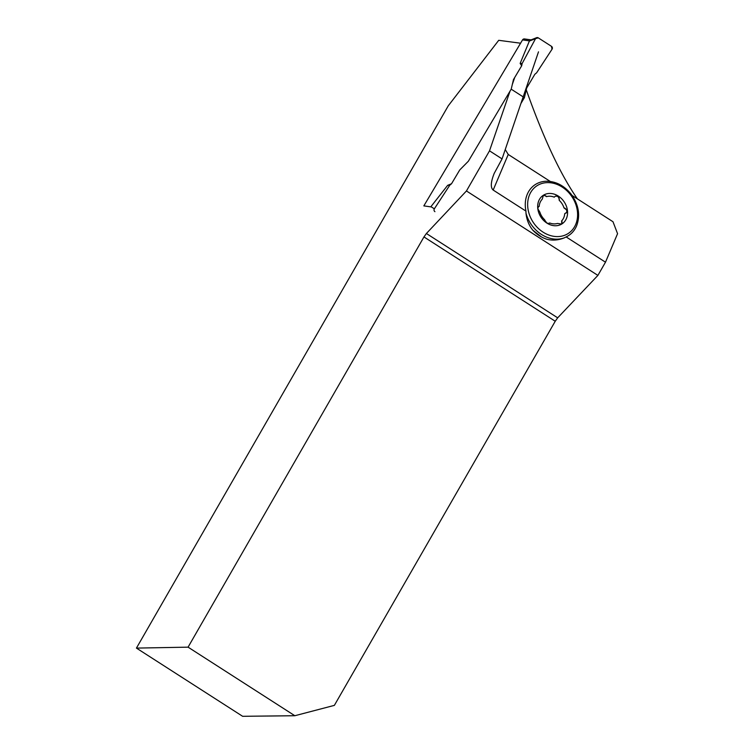 <?xml version="1.0" encoding="UTF-8"?>
<svg xmlns="http://www.w3.org/2000/svg" width="754" height="754" viewBox="0 0 754 754"><rect width="100%" height="100%" fill="white"/><g stroke="black" fill="none" stroke-linecap="round" stroke-linejoin="round"><path stroke-width="1.13" d="M550.269 181.45L508.243 154.466L493.173 190.055L525.943 211.101A30.452 24.797 -123.8 0 1 546.122 181.252A30.452 24.797 -123.8 0 1 550.288 181.469M572.135 195.503L612.993 221.742L617.564 233.683L605.49 262.194L566.122 236.916A30.452 24.797 -123.8 0 0 576.367 226.398L576.593 225.88A30.452 24.797 -123.8 0 1 576.367 226.398M538.497 51.847L502.06 158.896L489.516 150.838L510.015 91.177M512.315 84.495L514.718 77.483M520.571 43.214L498.724 40.311L448.281 105.786L136.436 648.101L188.076 647.158L294.833 715.725L334.361 705.376L555.236 321.251L423.965 236.935L188.076 647.158M423.965 236.935L426.396 233.504L557.677 317.83L597.894 275.399L605.49 262.194M489.516 150.838L466.443 190.96L426.396 233.504M526.254 89.783C543.408 138.133 560.458 174.504 577.423 198.896M136.436 648.101L242.628 716.3L294.833 715.725M508.243 154.466L505.246 149.537M466.443 190.96L597.894 275.399M557.677 317.83L555.236 321.251M525.943 211.101L525.972 213.071C526.622 219.64 528.903 225.342 532.795 230.177A30.556 24.873 -123.8 0 0 541.438 236.926A30.556 24.873 -123.8 0 0 546.952 239.272C552.805 240.696 558.639 240.206 564.454 237.793L566.122 236.916M532.795 230.177L541.325 236.86M493.173 190.055C490.402 187.633 490.75 182.072 494.209 173.373L502.06 158.896M538.262 206.728A2.978 2.422 56.2 0 1 538.714 206.558L539.167 206.436A14.628 11.913 56.2 0 1 542.22 199.226L543.474 195.192M546.179 196.144L546.462 196.653A6.984 5.683 56.2 0 1 546.028 196.247L543.549 195.145A17.078 13.902 -123.8 0 0 537.8 208.707L538.394 206.615M559.393 199.687L559.204 200.328A6.984 5.683 56.2 0 1 559.251 199.782L558.337 196.097A17.078 13.902 -123.8 0 1 567.442 210.489L567.083 212.11L564.718 213.674A14.628 11.913 56.2 0 1 561.664 220.884L561.777 224.013M559.204 200.328A14.628 11.913 56.2 0 1 564.001 207.916L567.442 210.489A17.078 13.902 -123.8 0 1 561.702 224.061A17.078 13.902 -123.8 0 1 546.904 223.099L549.176 223.476M544.784 220.234L544.68 219.782A14.628 11.913 56.2 0 1 539.883 212.194L537.8 208.707A17.078 13.902 56.2 0 0 546.904 223.099L544.784 220.234M561.702 224.061L557.423 223.457A14.628 11.913 56.2 0 1 549.619 222.958L549.28 223.316A6.984 5.683 56.2 0 1 549.619 222.958M543.549 195.145A17.078 13.902 -123.8 0 1 558.337 196.097L555.312 196.228M546.462 196.653A14.628 11.913 56.2 0 1 554.265 197.162L554.746 196.7M561.664 220.884A6.984 5.683 56.2 0 0 561.834 221.412L561.975 221.318M561.41 224.202A2.978 2.422 56.2 0 0 561.834 221.412M564.001 207.916A6.984 5.683 56.2 0 0 564.52 208.123L564.671 208.019M559.251 199.782A2.978 2.422 56.2 0 0 557.998 196.803A2.978 2.422 56.2 0 0 555.142 196.351M546.028 196.247A2.978 2.422 56.2 0 0 543.144 195.456M565.981 213.156A2.978 2.422 56.2 0 0 566.659 210.432A2.978 2.422 56.2 0 0 564.52 208.123M531.089 39.868L524.464 38.944A2.036 1.942 97.9 0 0 522.531 39.905L423.833 205.889L430.779 206.86L447.64 185.361L451.533 183.74L459.733 169.961L468.357 161.233L511.203 89.179L513.474 79.575L521.674 65.796L522.136 63.525L535.557 38.624L529.355 41.074L520.147 63.421L521.674 65.796M530.59 40.245L529.355 41.074M513.474 79.575L513.908 79.858L513.474 79.575L521.674 65.796L522.136 63.525L535.557 38.624L538.281 37.86L551.466 46.333L552.041 49.208L536.612 72.818L534.859 74.269L526.66 88.048L534.859 74.269L536.612 72.818L552.041 49.208A2.036 1.942 -82.1 0 0 551.466 46.333L538.281 37.86A2.036 1.942 97.9 0 0 535.557 38.624M520.929 103.477L524.388 97.652L526.66 88.048M451.533 183.74L449.789 185.182L434.361 208.801L430.892 206.662M434.926 211.667A2.036 1.942 -82.1 0 1 434.361 208.801M447.64 185.361L449.789 185.182M524.388 97.652L511.203 89.179M520.147 63.421L522.136 63.525M575.707 224.428A28.52 23.214 -123.8 0 1 532.814 221.714A28.52 23.214 -123.8 0 1 549.355 182.657A28.52 23.214 -123.8 0 1 575.707 224.428M564.454 237.793A30.556 24.873 -123.8 0 1 525.972 213.071M522.531 39.905L529.478 40.876M576.593 225.88C580.514 215.276 578.704 204.711 571.155 194.174C564.124 185.541 555.783 181.233 546.122 181.252M536.575 37.7L530.524 40.094"/></g></svg>
